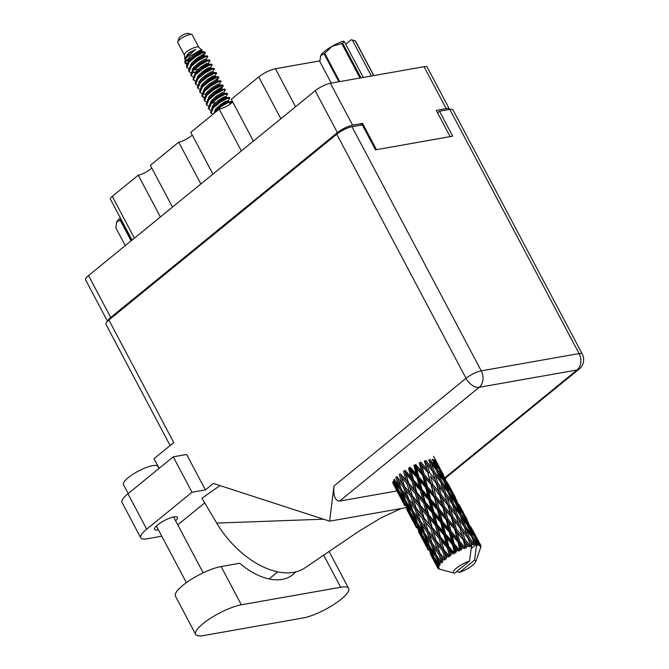 <?xml version="1.0" encoding="UTF-8"?>
<svg xmlns="http://www.w3.org/2000/svg" width="669" height="669" viewBox="0 0 669 669"><rect width="100%" height="100%" fill="white"/><g stroke="black" fill="none" stroke-linecap="round" stroke-linejoin="round"><path stroke-width="1" d="M172.468 207.114L150.333 165.318L178.732 142.171L200.859 183.967M212.943 174.116L190.816 132.32L219.215 109.164L241.342 150.96M253.426 141.109L231.298 99.313L258.727 76.943A13.229 3.353 -27.9 0 1 275.411 68.748L319.79 60.896M449.484 109.473A12.059 3.061 152.1 0 0 449.392 109.08A12.059 3.061 152.1 0 0 446.223 108.612L436.263 110.377L450.162 136.635M107.492 321.237L85.573 279.843A12.059 3.061 -27.9 0 1 88.517 275.561L315.208 90.733A12.059 3.061 -27.9 0 1 330.419 83.257L424.029 66.708A12.059 3.061 -27.9 0 1 427.198 67.168L449.392 109.08M376.471 149.664L362.565 123.405L352.605 125.17A12.059 3.061 152.1 0 0 337.402 132.638L110.711 317.474A12.059 3.061 152.1 0 0 107.717 321.02M362.565 123.405L360.323 125.237M132.052 240.071L110.377 199.119A7.785 1.974 -27.9 0 1 112.275 196.36L138.249 175.178L160.384 216.973M151.763 168.019A9.726 2.467 -27.9 0 1 138.249 175.178M192.246 135.013A9.726 2.467 -27.9 0 1 178.732 142.171M232.72 102.006A9.726 2.467 -27.9 0 1 219.215 109.164M295.589 571.945A59.148 35.382 -129.2 0 1 292.813 574.679A59.148 35.382 -129.2 0 1 239.728 563.265L221.088 566.559A30.348 7.702 152.1 0 0 182.821 585.358A30.348 7.702 152.1 0 0 175.412 596.129L195.666 634.379A30.348 7.702 152.1 0 0 203.644 635.55L302.982 617.989A30.348 7.702 152.1 0 0 334.015 604.4A30.348 7.702 152.1 0 0 348.649 588.411A30.348 7.702 152.1 0 0 340.68 587.248L241.342 604.809A30.348 7.702 152.1 0 0 203.067 623.617A30.348 7.702 152.1 0 0 195.666 634.379M128.197 493.571L123.456 484.607A19.46 4.934 -27.9 0 1 128.197 477.699A19.46 4.934 -27.9 0 1 146.076 467.598A19.46 4.934 -27.9 0 1 157.842 466.402L158.954 468.501M175.621 520.758A12.937 3.286 152.1 0 0 177.444 517.346A12.937 3.286 152.1 0 0 169.617 518.149A12.937 3.286 152.1 0 0 157.725 524.864A12.937 3.286 152.1 0 0 154.572 529.455A12.937 3.286 152.1 0 0 158.419 529.865M277.777 571.87L269.072 578.961M140.766 537.834L122.009 502.411A24.318 6.172 -27.9 0 1 127.946 493.781L146.703 529.204A24.318 6.172 152.1 0 0 140.766 537.834A24.318 6.172 152.1 0 0 147.155 538.771L161.773 536.187M173.254 456.835L186.643 454.468L205.4 489.892L192.011 492.259L173.254 456.835L127.946 493.781M445.638 478.971L445.78 477.825M205.4 489.892L213.319 483.436L329.616 521.168L333.965 486.02L466.034 378.336L336.766 134.185L108.871 320.008L173.773 442.577L154.012 458.691L159.13 468.35M192.011 492.259L146.703 529.204M177.778 524.847L204.706 502.887M219.992 485.594L201.938 498.221L216.723 523.091A72.954 43.644 -129.2 0 0 305.173 567.722L358.5 531.495L380.669 518.049L401.149 508.524M405.824 507.696L329.616 521.168M170.135 445.546L105.928 324.281A12.059 3.061 -27.9 0 1 108.871 320.008M336.766 134.185A12.059 3.061 -27.9 0 1 351.978 126.717L481.245 370.86L579.095 353.558L449.819 109.415L439.491 111.238L437.551 112.818M439.491 111.238L452.696 136.183L375.518 149.831L362.305 124.886L351.978 126.717M449.819 109.415A12.059 3.061 -27.9 0 1 452.988 109.875L582.264 354.026A12.059 3.061 -27.9 0 0 579.095 353.558A12.059 9.165 80 0 1 577.063 369.982L479.213 387.284L339.651 501.081C335.127 500.855 333.229 495.838 333.965 486.02M396.943 490.946L339.651 501.081M323.503 519.186L216.723 523.091M360.022 78.022L341.759 43.535A20.722 5.26 -27.9 0 1 342.628 43.176L344.267 41.52L363.292 77.445M342.628 43.176L360.992 77.855M351.175 39.755A18.188 4.616 -27.9 0 1 351.484 39.822L353.483 40.357L351.175 39.755L345.697 44.221M373.687 75.605L355.323 40.934L353.483 40.357M355.323 40.934A20.722 5.26 -27.9 0 1 355.574 41.085L373.829 75.58M344.267 41.52L343.08 41.185A18.188 4.616 -27.9 0 0 332.1 46.278L324.741 53.353L339.701 81.618M341.759 43.535L332.1 46.278A18.188 4.616 -27.9 0 0 320.802 55.494L319.79 61.448L331.255 83.107M338.882 81.76L324.114 53.863L320.802 55.494A18.188 4.616 -27.9 0 0 320.451 56.246L320.401 56.397M324.114 53.863A20.722 5.26 -27.9 0 1 324.741 53.353M371.379 76.015L352.362 40.09M198.743 47.173L192.195 34.805A8.17 2.074 152.1 0 0 191.685 34.454L187.964 33.45A5.252 1.33 152.1 0 0 186.91 33.467A5.252 1.33 152.1 0 0 182.119 35.465A5.252 1.33 152.1 0 0 179.008 38.192L177.745 41.838A8.17 2.074 152.1 0 0 177.753 42.448L184.301 54.825M191.685 34.454A8.17 2.074 152.1 0 0 190.046 34.487A8.17 2.074 152.1 0 0 182.578 37.589A8.17 2.074 152.1 0 0 177.745 41.838M201.737 50.869L196.134 54.038L202.08 50.384L198.651 47.098A8.17 2.074 152.1 0 0 196.653 46.964A8.17 2.074 152.1 0 0 188.658 50.392A8.17 2.074 152.1 0 0 184.293 54.699L185.112 59.875M202.138 49.899L200.198 50.183L190.347 55.92L184.953 62.953L186.684 64.584M202.423 52.199L204.187 51.622L205.324 52.458L202.983 52.717A11.866 3.011 152.1 0 0 199.521 53.687L202.423 52.199M197.489 57.977L205.232 53.16L205.324 52.458M184.953 62.953L184.836 61.489L186.225 57.81L195.641 49.422L189.344 52.55L184.627 58.88M187.755 63.848L185.02 62.225M231.758 102.901L232.051 102.181L231.34 101.512L229.133 102.089L222.15 105.844L215.267 111.522L213.545 113.78M232.051 102.181L229.408 102.616L230.195 104.105M206.144 59.181L207.833 56.447L207.122 55.77L204.915 56.355L197.932 60.101L191.05 65.788L189.77 67.36L188.608 70.68L189.059 71.708L191.15 72.938M207.833 56.447L205.191 56.873L198.208 60.628L191.326 66.306L189.059 71.708M193.082 68.079L194.804 67.728M200.282 67.427L208.343 63.346L210.041 60.603L209.322 59.934L207.114 60.511L200.14 64.266L191.978 71.516L190.816 74.844L191.259 75.865L193.358 77.102M192.664 68.715L194.161 68.447M203.936 64.993L206.42 63.68M210.041 60.603L207.39 61.038L200.416 64.784L193.525 70.462L191.259 75.865M192.831 72.52L197.004 71.884M202.49 71.591L210.543 67.502L212.24 64.759L211.529 64.09L209.313 64.676L202.339 68.422L194.177 75.672L193.015 79.001L193.466 80.029L195.557 81.258M194.863 72.871L196.36 72.612M206.136 69.15L208.619 67.837M212.24 64.759L209.589 65.194L202.615 68.94L195.724 74.627L193.466 80.029M212.75 71.658L214.44 68.915L213.729 68.246L211.521 68.832L204.538 72.578L197.656 78.265L196.377 79.828L195.214 83.157L195.666 84.185L197.756 85.415M214.44 68.915L211.789 69.35L204.814 73.097L197.932 78.783L195.666 84.185M206.888 79.904L214.95 75.814L216.639 73.08L215.928 72.403L213.72 72.988L206.738 76.734L198.576 83.985L197.414 87.313L197.865 88.341L199.956 89.571M199.27 81.183L200.767 80.924M210.543 77.47L213.026 76.149M216.639 73.08L213.996 73.506L207.014 77.253L200.131 82.939L197.865 88.341M201.887 84.712L203.61 84.361M215.226 80.305L218.855 77.437L218.127 76.559L215.92 77.144L208.945 80.89L202.055 86.577L200.784 88.149L199.621 91.469L200.064 92.498L202.163 93.735M201.469 85.348L202.966 85.08M218.847 77.236L216.196 77.663L209.221 81.417L202.331 87.095L200.064 92.498M219.348 84.135L221.046 81.392L220.335 80.723L218.119 81.3L211.145 85.055L204.254 90.733L202.983 92.305L201.821 95.634L202.272 96.654L204.363 97.891M221.046 81.392L218.395 81.827L211.421 85.573L204.53 91.252L202.272 96.654M206.295 93.033L208.009 92.673M217.141 89.939L223.12 86.033L222.534 84.879L220.327 85.465L213.344 89.211L206.462 94.889L205.182 96.461L204.02 99.79L204.471 100.818L206.562 102.048M205.868 93.66L207.373 93.401M223.245 85.548L220.603 85.983L213.62 89.73L206.738 95.416L204.471 100.818M223.755 92.447L225.445 89.705L224.734 89.036L222.526 89.621L215.543 93.367L208.661 99.054L207.382 100.618L206.228 103.946L206.671 104.974L208.761 106.204M225.445 89.705L222.802 90.139L215.819 93.886L208.937 99.572L206.671 104.974M217.902 100.693L225.955 96.604L227.652 93.869L226.933 93.192L224.725 93.777L217.751 97.523L209.589 104.782L208.427 108.102L208.87 109.131L210.969 110.36M227.652 93.869L225.001 94.296L218.027 98.042L211.136 103.728L208.87 109.131M212.901 105.501L214.615 105.15M220.101 104.849L228.154 100.76L229.852 98.025L229.141 97.348L226.925 97.933L219.95 101.688L211.789 108.938L210.626 112.258L212.75 114.432M212.474 106.137L213.971 105.869M223.747 102.416L226.231 101.094M229.852 98.025L227.201 98.452L220.226 102.206L213.336 107.885L211.078 113.287M199.521 53.687L195.733 55.945L187.571 63.195L186.408 66.524L186.86 67.552L188.951 68.782M202.983 52.717L196.009 56.464L189.126 62.15L186.86 67.552M202.155 96.386L204.58 97.44M428.896 459.762L431.505 467.748L425.902 460.498L424.74 461.167L432.651 471.394L435.126 479.522L429.398 472.389L427.014 464.194M430.384 468.476L424.422 460.949L426.78 469.186L420.968 462.17L419.329 462.823L421.537 471.277L415.616 464.462L414.755 465.147L416.611 468.35L422.532 475.124L424.731 483.67L418.794 476.93L416.611 468.35M432.651 471.394L431.505 467.748M427.834 472.941L430.108 481.304L424.221 474.38L421.997 465.975L428.285 473.075L419.923 462.873L421.997 465.975M432.768 484.465L430.468 476.136L436.221 483.235L438.58 491.464L432.768 484.465L431.722 485.159L423.26 475.082L424.221 474.38M436.221 483.235L430.468 476.136M429.398 472.389L428.285 473.075L426.78 469.186M442.192 490.77L436.539 483.453L435.126 479.522M431.129 485.117L433.336 493.555L427.424 486.748L425.225 478.235L431.722 485.159L439.633 495.236L441.908 503.59L436.021 496.674L433.788 488.253M425.225 478.235L423.26 475.082L414.755 465.147L413.919 465.281L416.101 473.895L410.197 467.221L409.57 467.857L411.209 471.168L417.105 477.808L419.321 486.488L413.459 479.857L411.209 471.168M439.633 495.236L431.722 485.159L430.108 481.304M448.021 505.513L450.379 513.759L444.559 506.734L442.268 498.43L448.339 505.731L440.093 495.369L438.58 491.464M449.342 555.37A24.318 6.172 152.1 0 0 448.941 555.638L443.957 549.859L441.523 541.112L447.268 547.685L449.342 555.37L450.739 555.897L449.903 550.679L452.378 553.489L454.059 553.882L454.008 552.544L448.866 546.724L446.608 538.018L452.503 544.675L454.452 552.293L455.689 552.962L456.124 551.381L455.188 547.702L457.705 550.554L459.218 551.122L459.411 549.709L454.192 543.788L452.01 535.2L457.939 541.99L459.862 549.492L460.899 550.319L461.56 548.697L460.623 545.084L464.411 548.764L464.796 547.317L459.62 541.246L457.395 532.833L463.232 539.808L465.231 547.142L466.034 548.12L466.853 546.523L465.867 542.994L469.312 546.958L469.839 545.511L464.804 539.247L462.413 531.052L468.049 538.261L470.767 546.514L471.662 544.984L470.583 541.556L472.941 544.675A24.318 6.172 152.1 0 0 471.695 544.976A24.318 6.172 152.1 0 0 471.662 544.984M447.477 556.625A24.318 6.172 152.1 0 0 446.181 557.553L445.094 553.832L447.477 556.625L449.259 556.876L448.941 555.638M444.86 558.54A24.318 6.172 152.1 0 0 444.525 558.799L439.792 552.995L437.074 544.273L442.569 550.846L444.86 558.54L446.348 558.933L446.181 557.553M443.33 559.769A24.318 6.172 152.1 0 0 442.293 560.655L441.072 556.951L443.33 559.769L445.111 559.903L444.525 558.799M441.289 561.584A24.318 6.172 152.1 0 0 441.038 561.826L436.631 555.947L433.537 547.309L438.688 553.949L441.289 561.584L442.803 561.885L442.293 560.655M440.177 562.713A24.318 6.172 152.1 0 0 439.474 563.515L438.078 559.853L440.177 562.713L441.875 562.78L441.038 561.826M438.839 564.327A24.318 6.172 152.1 0 0 438.688 564.527L434.666 558.523L431.145 550.035L435.879 556.8L438.839 564.327L440.311 564.561L439.474 563.515M438.22 565.28A24.318 6.172 152.1 0 0 437.894 565.941L436.313 562.353L438.22 565.28L439.767 565.33L438.688 564.527M437.677 566.584A24.318 6.172 152.1 0 0 437.643 566.743L430.033 552.268L434.323 559.225L437.677 566.584L439.048 566.794L437.894 565.941M437.593 567.312A24.318 6.172 152.1 0 0 437.668 567.78L435.887 564.293L437.593 567.312L438.914 567.387L437.643 566.743M430.284 553.857L437.869 568.224L439.081 568.441L437.668 567.78M437.869 568.224A24.318 6.172 152.1 0 0 437.952 568.324L439.366 568.826L438.32 568.675A24.318 6.172 152.1 0 0 438.789 568.934L440.403 569.403M469.546 561.023A12.644 3.211 152.1 0 0 456.827 567.822A12.644 3.211 152.1 0 0 454.167 573.124A12.644 3.211 152.1 0 0 454.594 573.208L469.546 561.023L471.695 544.976M468.325 546.004A24.318 6.172 152.1 0 0 466.853 546.523M465.231 547.142A24.318 6.172 152.1 0 0 464.796 547.317M463.132 548.003A24.318 6.172 152.1 0 0 461.56 548.697M459.862 549.492A24.318 6.172 152.1 0 0 459.411 549.709M457.705 550.554A24.318 6.172 152.1 0 0 456.124 551.381M454.452 552.293A24.318 6.172 152.1 0 0 454.008 552.544M452.378 553.489A24.318 6.172 152.1 0 0 450.889 554.392M434.34 497.418L436.531 505.956L430.593 499.216L428.411 490.628L434.34 497.418L435.059 497.376L426.554 487.442L427.424 486.748M439.215 509.025L437.024 500.521L442.92 507.395L445.144 515.849L439.215 509.025L438.354 509.711L429.841 499.885L430.593 499.216M428.411 490.628L426.554 487.442L409.57 467.857L408.542 468.149L410.816 476.863L405.038 470.282L404.686 470.817L406.125 474.254L411.87 480.827L414.236 489.574L408.558 482.993L406.125 474.254M442.92 507.395L443.514 507.436L435.059 497.376L437.024 500.521M436.021 496.674L435.059 497.376L433.336 493.555M451.433 517.53L453.707 525.867L447.829 518.968L445.587 510.539L451.893 517.655L443.514 507.436L441.908 503.59M437.518 509.845L439.709 518.467L433.796 511.785L431.589 503.138L437.518 509.845L438.354 509.711L440.21 512.914L446.139 519.713L448.322 528.234L442.401 521.511L440.21 512.914M431.589 503.138L429.841 499.885L404.686 470.817L403.532 471.26L406.016 480.016L400.413 473.853L401.676 477.415L407.162 483.988L409.788 492.744L404.394 486.137L401.676 477.415M446.139 519.713L446.859 519.662L438.354 509.711L436.531 505.956M454.719 529.681L456.944 538.135L451.015 531.311L448.824 522.807L455.321 529.723L446.859 519.662L445.144 515.849M440.704 522.397L442.92 531.052L437.066 524.446L434.808 515.732L440.704 522.397L441.649 522.18L433.161 512.421L433.796 511.785M445.596 534.071L443.388 525.424L449.317 532.131L451.508 540.753L445.596 534.071L444.969 534.707L436.573 525.031L437.066 524.446M434.808 515.732L433.161 512.421L400.413 473.853L399.209 474.421L401.985 483.143L396.776 476.512M449.317 532.131L450.153 532.006L441.649 522.18L443.388 525.424M442.401 521.511L441.649 522.18L439.709 518.467M457.939 541.99L458.658 541.94L450.153 532.006L448.322 528.234M443.94 535.008L446.223 543.73L440.436 537.132L438.103 528.401L443.94 535.008L444.969 534.707L446.608 538.018M438.103 528.401L436.573 525.031L412.213 496.139L398.256 478.41M452.503 544.675L453.44 544.457L444.969 534.707L442.92 531.052M459.218 551.122L453.44 544.457L451.508 540.753M447.268 547.685L448.364 547.309L440.085 537.675L440.436 537.132M441.523 541.112L440.085 537.675L408.575 498.798L405.673 490.093L411.009 496.707L413.785 505.421L410.038 500.68M454.059 553.882L448.364 547.309L449.903 550.679M448.866 546.724L448.364 547.309L446.223 543.73M434.014 471.06L431.363 463.124L436.698 470.591L439.474 478.452L434.014 471.06L432.818 471.695L440.695 482.048L443.296 490.026L437.702 482.784L435.185 474.706M432.45 459.344L435.402 467.054L430.117 459.544L428.913 460.138L431.363 463.124M436.23 469.922L435.402 467.054M441.916 481.831L439.09 474.012L444.258 481.63L447.201 489.34L441.916 481.831L440.712 482.424L439.474 478.452M441.206 494.675L438.814 486.48L444.45 493.689L446.925 501.809L441.206 494.675L440.093 495.369L442.268 498.43M437.702 482.784L436.539 483.453L438.814 486.48M444.45 493.689L443.296 490.026M453.992 513.064L448.339 505.731L446.925 501.809M444.559 506.734L443.514 507.436L445.587 510.539M459.82 527.799L462.187 536.045L456.367 529.028L454.067 520.716L460.138 528.017L451.893 517.655L450.379 513.759M447.829 518.968L446.859 519.662L448.824 522.807M463.232 539.808L455.321 529.723L453.707 525.867M451.015 531.311L450.153 532.006L452.01 535.2M464.411 548.764L458.658 541.94L456.944 538.135M454.192 543.788L453.44 544.457L455.188 547.702M437.76 470.491L434.758 462.831L439.717 470.566L442.87 478.151L437.76 470.491L436.564 471.035L439.09 474.012M434.875 459.712L438.237 467.154L433.336 459.369L432.174 459.854M438.697 468.952L438.237 467.154M433.06 460.899L434.758 462.831M443.514 480.518L442.87 478.151M445.813 493.354L443.154 485.401L448.498 492.877L451.274 500.738L445.813 493.354L444.626 493.99L452.487 504.326L454.719 511.124L455.104 512.32L449.501 505.062L446.992 497M440.712 482.424L443.154 485.401M448.029 492.217L447.201 489.34M453.707 504.108L450.889 496.306L456.049 503.908L459.001 511.634L453.707 504.108L452.503 504.702L451.274 500.738M453.005 516.97L450.613 508.758L456.258 515.983L458.725 524.086L453.005 516.97L451.893 517.655L454.067 520.716M449.501 505.062L448.339 505.731L450.613 508.758M456.258 515.983L455.104 512.32M465.791 535.342L460.138 528.017L458.725 524.086M456.367 529.028L455.321 529.723L457.395 532.833M469.312 546.958L463.692 539.933L462.187 536.045M459.62 541.246L458.658 541.94L460.623 545.084M449.56 492.785L446.549 485.109L451.516 492.852L454.669 500.437L449.56 492.785L448.364 493.329L450.889 496.306M445.144 481.663L441.925 474.112L446.683 481.998L450.036 489.44L445.144 481.663L443.973 482.14M440.411 470.717L436.991 463.324L445.102 478.653L440.411 470.717L439.29 471.127M433.646 456.317L439.834 468.041L435.377 459.988L434.315 460.322M439.943 468.517L441.716 471.745M436.079 462.329L436.991 463.324M445.395 479.832L445.102 478.653M440.587 472.623L441.925 474.112M450.496 491.247L450.036 489.44M444.86 483.185L446.549 485.109M455.305 502.795L454.669 500.437M457.621 515.648L454.953 507.687L460.305 515.172L463.065 523.016L457.621 515.648L456.425 516.276L464.286 526.612L466.519 533.41L466.903 534.606L461.301 527.356L458.792 519.278M452.503 504.702L454.953 507.687M459.837 514.503L459.001 511.634M465.507 526.403L462.689 518.592L467.848 526.194L470.809 533.921L465.507 526.403L464.311 526.988L463.065 523.016M461.301 527.356L460.138 528.017L462.413 531.052M468.049 538.261L466.903 534.606M464.804 539.247L463.692 539.933L465.867 542.994M456.935 503.941L453.724 496.406L458.474 504.275L461.836 511.735L456.935 503.941L455.765 504.418M452.219 493.011L448.782 485.602L456.902 500.939L452.219 493.011L451.09 493.421M447.176 482.282L451.634 490.318L447.176 482.282L446.114 482.617M443.589 475.132L441.799 471.72M443.129 474.572L443.514 474.998M451.742 490.803L453.523 494.031M447.879 484.607L448.782 485.602M457.195 502.118L456.902 500.939M452.395 494.918L453.724 496.406M461.367 515.08L458.349 507.395L463.316 515.147L466.46 522.715L461.367 515.08L460.172 515.615L462.689 518.592M456.659 505.455L458.349 507.395M462.304 513.533L461.836 511.735M467.104 525.081L466.46 522.715M469.412 537.926L466.761 529.982L472.097 537.45L474.538 544.349A24.318 6.172 152.1 0 0 474.221 544.407L469.412 537.926L468.225 538.562L470.583 541.556M464.311 526.988L466.761 529.982M471.637 536.789L470.809 533.921M472.941 544.675L474.221 544.407M464.018 515.297L460.581 507.888L468.693 523.217L464.018 515.297L462.889 515.715M458.976 504.551L463.433 512.613L458.976 504.551L457.914 504.894M455.388 497.427L453.607 494.015M454.928 496.866L455.321 497.293M463.55 513.09L465.323 516.326M459.678 506.885L460.581 507.888M468.735 526.227L465.524 518.692L470.274 526.57L473.644 534.021L468.735 526.227L467.564 526.704M464.194 517.204L465.524 518.692M468.986 524.396L468.693 523.217M473.159 537.358L470.156 529.681L475.115 537.424L477.892 544.089A24.318 6.172 152.1 0 0 477.658 544.081L473.159 537.358L471.963 537.893L476.696 544.098A24.318 6.172 152.1 0 0 476.679 544.098L471.235 548.53M468.459 527.749L470.156 529.681M474.104 535.819L473.644 534.021M474.538 544.349L475.701 544.181L474.488 540.87M474.522 560.137L459.578 572.33A12.644 3.211 152.1 0 0 475.734 561.709A12.644 3.211 152.1 0 0 474.522 560.137L476.679 544.098A24.318 6.172 152.1 0 0 475.701 544.181M476.696 544.098L477.022 545.411L477.658 544.081M470.775 526.846L475.233 534.907L470.775 526.846L469.713 527.18M467.188 519.704L465.407 516.301M477.892 544.089L477.9 545.444L478.703 544.165L477.323 540.97L479.364 544.315L479.355 545.762L479.941 544.541L472.389 530.183L480.074 544.616L479.849 546.038L480.493 544.934L478.912 541.848L480.76 545.302L480.459 546.857L480.743 545.411M459.578 572.33L456.718 571.477M480.927 545.77A24.318 6.172 152.1 0 1 480.944 545.904L480.944 546.448A24.318 6.172 152.1 0 1 480.819 547.016L475.734 561.709M479.364 544.315A24.318 6.172 152.1 0 0 478.703 544.165M466.728 519.144L467.121 519.57M471.478 529.179L472.389 530.183M475.35 535.384L475.233 534.907M475.985 539.482L477.323 540.97M475.818 537.583L474.689 537.993M478.987 541.982L475.241 534.932M478.527 541.422L478.912 541.848M394.886 486.999L402.93 502.218M393.656 481.529L392.745 482.224L396.801 490.486L392.912 483.336M397.336 491.063L396.801 490.486M406.677 509.276L414.73 524.496M404.72 505.622L400.488 497.435L404.72 505.622M398.624 493.697L394.635 485.41L398.916 492.359L402.755 500.738L398.624 493.697M394.718 479.38L393.64 480.074L397.235 488.546L392.879 481.621M398.607 490.118L397.235 488.546M394.258 483.846L394.635 485.41M398.916 492.359L399.928 491.656M403.733 501.842L402.755 500.738M400.279 496.565L400.488 497.435M404.544 504.518L405.456 503.824M409.135 513.349L408.6 512.763M418.476 531.562L426.529 546.774M416.511 527.9L412.288 519.729L416.511 527.9M410.423 515.983L406.434 507.687L410.724 514.653L414.554 523.024L410.423 515.983M404.678 503.908L400.915 495.503L405.439 502.369L409.035 510.823L404.678 503.908M399.268 491.656L395.747 483.177L400.48 489.942L403.859 498.497L399.268 491.656M398.139 480.451L403.29 487.091L406.25 495.779L401.233 489.089L397.018 476.771L395.839 477.423L399 486.045L394.192 479.297M401.015 488.512L399 486.045M395.028 480.493L395.747 483.177M400.48 489.942L401.617 489.256L402.688 493.003L407.647 499.71L410.799 508.323L405.991 501.583L402.688 493.003M405.581 500.529L403.859 498.497M400.371 493.337L400.915 495.503M405.439 502.369L406.518 501.675M410.415 512.404L409.035 510.823M406.058 506.124L406.434 507.687M410.724 514.653L411.728 513.951M415.533 524.12L414.554 523.024M412.087 518.86L412.288 519.729M416.335 526.787L417.255 526.093M420.935 535.635L420.408 535.058M428.311 550.186L424.087 542.015L428.311 550.186M422.223 538.277L418.234 529.973L422.524 536.939L426.345 545.302L422.223 538.277M416.469 526.185L412.723 517.789L417.239 524.647L420.834 533.118L416.469 526.185M411.067 513.951L407.538 505.455L412.28 512.228L415.658 520.783L411.067 513.951M403.29 487.091L404.486 486.472L401.985 483.143M407.647 499.71L408.818 499.057L406.25 495.779M412.823 510.798L410.799 508.323M406.827 502.779L407.538 505.455M412.28 512.228L413.425 511.551L414.487 515.289L419.438 521.987L422.599 530.617L417.791 523.86L414.487 515.289M417.372 522.807L415.658 520.783M412.179 515.632L412.723 517.789M417.239 524.647L418.317 523.952M422.214 534.698L420.834 533.118M417.849 528.41L418.234 529.973M422.524 536.939L423.527 536.245M427.332 546.406L426.345 545.302M423.887 541.146L424.087 542.015M428.143 549.082L429.055 548.388M432.734 557.929L432.207 557.344M428.277 548.471L424.522 540.075L429.038 546.933L432.634 555.404L428.277 548.471M422.867 536.245L419.338 527.741L424.087 534.523L427.449 543.061L422.867 536.245M413.032 511.375L409.938 502.728L415.089 509.377L418.05 518.065L413.032 511.375M407.162 483.988L408.349 483.478L406.016 480.016M404.394 486.137L405.673 490.093M411.009 496.707L412.213 496.139L409.788 492.744M415.089 509.377L416.294 508.766L413.785 505.421M408.818 499.057L409.938 502.728M419.438 521.987L420.617 521.335L418.05 518.065M424.623 533.093L422.599 530.617M418.627 525.056L419.338 527.741M424.087 534.523L425.225 533.845L426.287 537.575L431.237 544.273L434.407 552.903L429.59 546.147L426.287 537.575M429.172 545.093L427.449 543.061M423.979 537.918L424.522 540.075M429.038 546.933L430.117 546.239M434.014 556.984L432.634 555.404M429.657 550.696L430.033 552.268M434.323 559.225L435.327 558.523M435.678 563.423L435.887 564.293M424.832 533.67L421.738 525.014L426.897 531.671L429.849 540.343L424.832 533.67M420.375 521.076L417.473 512.387L422.808 518.985L425.593 527.716L420.375 521.076M416.193 508.423L413.467 499.693L418.97 506.274L421.587 515.03L416.193 508.423L417.473 512.387M412.271 495.729L409.696 486.973L415.34 493.555L417.807 502.294L412.271 495.729L413.467 499.693M411.87 480.827L412.965 480.451L410.816 476.863M408.558 482.993L409.696 486.973M415.34 493.555L416.486 493.103L414.236 489.574M418.97 506.274L420.149 505.764L417.807 502.294M422.808 518.985L424.012 518.416L421.587 515.03M426.897 531.671L428.093 531.052L421.846 522.974M428.001 530.718L425.267 521.979L430.769 528.569L433.387 537.307L425.593 527.716M420.617 521.335L421.738 525.014M431.237 544.273L432.417 543.621L429.849 540.343M436.422 555.37L434.407 552.903M430.426 547.342L431.145 550.035M435.879 556.8L437.024 556.123L438.078 559.853M435.77 560.196L436.313 562.353M432.174 543.362L429.272 534.673L434.607 541.271L437.392 550.002L432.174 543.362M424.062 518.007L421.495 509.268L427.131 515.832L429.615 524.588L424.062 518.007L425.267 521.979M420.358 505.287L417.916 496.532L423.669 503.113L426.036 511.86L420.358 505.287L421.495 509.268M416.837 492.568L414.504 483.821L420.341 490.444L422.616 499.149L416.837 492.568L416.486 493.103L417.916 496.532M417.105 477.808L418.041 477.591L416.101 473.895M413.459 479.857L412.965 480.451L414.504 483.821M420.341 490.444L421.37 490.143L419.321 486.488M423.669 503.113L424.765 502.745L422.616 499.149M427.131 515.832L428.277 515.381L426.036 511.86M430.769 528.569L431.957 528.058L429.615 524.588M434.607 541.271L435.812 540.703L428.093 531.052L429.272 534.673M435.87 540.293L433.295 531.546L438.931 538.119L441.415 546.882L433.387 537.307M438.688 553.949L439.893 553.338L433.654 545.268M439.792 552.995L437.392 550.002M432.417 543.621L433.537 547.309M432.166 527.573L429.715 518.818L435.477 525.408L437.835 534.138L432.166 527.573L433.295 531.546M428.637 514.846L426.304 506.115L432.141 512.722L434.415 521.444L428.637 514.846L428.277 515.381L429.715 518.818M425.267 502.151L423.009 493.446L428.904 500.103L431.12 508.774L425.267 502.151L424.765 502.745L426.304 506.115M421.997 489.507L419.789 480.844L425.718 487.567L427.901 496.172L421.997 489.507L421.37 490.143L423.009 493.446M421.537 471.277L423.26 475.082L422.532 475.124M418.794 476.93L418.041 477.591L419.789 480.844M424.731 483.67L426.554 487.442L425.718 487.567M427.901 496.172L429.841 499.885L428.904 500.103M431.12 508.774L433.161 512.421L432.141 512.722M434.415 521.444L436.573 525.031L435.477 525.408M437.835 534.138L440.085 537.675L438.931 538.119M441.415 546.882L443.748 550.336L435.812 540.703L437.074 544.273M446.348 558.933L443.748 550.336L442.569 550.846M445.111 559.903L439.893 553.338L441.072 556.951M445.094 553.832L436.573 525.031L419.923 462.873M449.259 556.876L443.748 550.336L443.957 549.859M202.347 51.697L201.795 50.66L199.839 51.195L194.528 54.34L189.294 58.997L187.563 63.212M206.746 60.018L206.194 58.981L204.237 59.508L198.936 62.66L193.701 67.31L191.97 71.524M194.779 73.013L196.042 73.005M210.543 67.502L208.644 67.828L203.334 70.973L198.099 75.622L196.368 79.837M199.186 81.325L200.449 81.317M214.95 75.814L213.043 76.141L207.741 79.285L202.506 83.943L200.775 88.157L203.05 84.98L208.293 80.33L213.595 77.178L218.127 76.559M219.959 84.963L219.407 83.926L217.45 84.453L212.14 87.606L206.905 92.255L205.174 96.47L207.457 93.292L212.692 88.642L218.002 85.498L222.534 84.879M224.358 93.275L223.806 92.238L221.857 92.774L216.547 95.918L211.312 100.576L209.581 104.79M212.391 106.271L213.654 106.262M228.154 100.76L226.256 101.086L220.946 104.239L215.711 108.888L213.98 113.103L216.263 109.925L221.498 105.276L226.808 102.123L231.34 101.512M204.187 51.622L200.391 52.232L195.08 55.376L189.845 60.034L188.474 62.05M209.322 59.934L204.789 60.545L199.487 63.697L194.244 68.347L191.978 71.516M213.729 68.246L209.196 68.865L203.886 72.009L198.651 76.667L196.377 79.828M198.743 82.237L199.705 82.362M226.933 93.192L222.401 93.811L217.099 96.955L211.856 101.613L209.589 104.782M210.058 105.025L210.233 106.078M211.948 107.182L213.102 107.324M189.344 52.55L187.094 54.833L185.413 59.181M186.166 60.009L189.971 60.494M195.883 59.115L203.945 55.025L202.038 55.351L196.728 58.496L191.493 63.154L189.77 67.368L192.045 64.191L197.28 59.541L202.59 56.388L207.122 55.77M192.58 68.857L193.843 68.848M208.343 63.346L206.445 63.664L201.135 66.816L195.9 71.466L194.169 75.681L196.452 72.503L201.687 67.853L206.997 64.709L211.529 64.09M213.352 72.486L212.801 71.449L210.844 71.984L205.534 75.129L200.299 79.787L198.576 84.001L200.851 80.824L206.085 76.166L211.396 73.021L215.928 72.403M201.386 85.481L202.648 85.473M218.713 77.721L217.149 79.971L215.251 80.297L209.941 83.449L204.706 88.099L202.975 92.314M205.784 93.802L207.055 93.794M213.495 92.381L221.556 88.291L219.649 88.617L214.348 91.762L209.104 96.411L207.382 100.626M225.955 96.604L224.056 96.93L218.746 100.074L213.511 104.732L211.78 108.947M195.641 49.422L187.646 55.878L186.225 57.81M185.982 60.26L188.892 61.581M193.609 60.996L196.435 60.151M203.995 54.816L204.371 55.795M192.137 69.76L193.098 69.894M194.069 69.902L198.007 69.308M200.943 86.393L201.904 86.527M220.335 80.723L215.803 81.334L210.492 84.486L205.258 89.136L202.983 92.305M203.635 93.61L206.311 94.839M220.586 90.466L222.15 89.245L221.606 88.082M224.734 89.036L220.201 89.654L214.891 92.799L209.656 97.457L207.382 100.618M211.68 103.16L215.619 102.574M229.141 97.348L224.608 97.967L219.298 101.119L214.063 105.769L212.692 107.784M440.319 554.626L428.277 515.381L414.755 465.147M428.528 532.348L420.149 505.764L409.57 467.857M416.728 510.071L404.686 470.817M404.921 487.768L400.413 473.853M470.767 546.514L466.519 533.41M466.034 548.12L454.719 511.124M460.899 550.319L451.893 517.655L442.911 488.83M455.689 552.962L440.093 495.369L431.12 466.544M450.739 555.897L424.74 461.167M116.456 222.635A18.188 4.616 -27.9 0 1 116.481 222.56A18.188 4.616 -27.9 0 1 116.832 221.807L115.821 227.753L125.27 245.598M121.047 219.281L120.771 219.666L131.718 240.347M131.091 240.857L120.144 220.176L116.832 221.807A18.188 4.616 -27.9 0 1 120.345 217.952M120.144 220.176A20.722 5.26 -27.9 0 1 120.771 219.666M280.855 118.739L258.727 76.943M446.223 108.612L424.029 66.708M330.419 83.257L352.605 125.17M337.402 132.638L315.208 90.733M88.517 275.561L110.711 317.474M112.275 196.36L134.402 238.156M275.411 68.748L295.539 106.772M221.088 566.559L241.342 604.809M444.96 477.691L577.063 369.982A12.059 7.217 50.8 0 0 579.22 369.02A12.059 12.059 0 0 0 582.264 354.026M466.034 378.336A12.059 7.217 50.8 0 0 479.213 387.284A12.059 9.165 80 0 0 481.245 370.86A12.059 3.061 152.1 0 0 466.034 378.336M323.595 554.969L340.68 587.248M186.367 582.649L156.395 526.043M445.261 478.251L579.22 369.02M203.184 572.831L173.589 516.936M328.981 551.264L348.649 588.411M454.167 573.124L439.893 569.269M396.566 490.226L401.074 498.74M408.358 512.504L412.873 521.034M420.165 534.79L424.673 543.312M431.965 557.085L436.472 565.589M210.601 67.293L211.153 68.33M215 75.605L215.552 76.651M228.213 100.559L228.765 101.596M189.076 61.03L187.571 63.195M205.232 53.16L203.945 55.025M201.377 85.507L201.988 85.498M223.12 86.033L221.556 88.291M208.402 63.137L208.945 64.174M217.208 79.77L217.751 80.807M226.013 96.395L226.565 97.44M213.294 106.764L211.789 108.938"/></g></svg>
